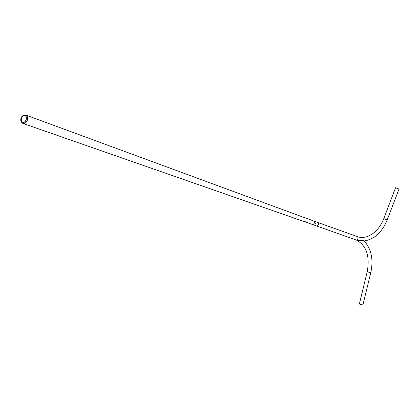 <?xml version="1.0" encoding="UTF-8"?>
<svg xmlns="http://www.w3.org/2000/svg" width="420" height="420" viewBox="0 0 420 420"><rect width="100%" height="100%" fill="white"/><g stroke="black" fill="none" stroke-linecap="round" stroke-linejoin="round"><path stroke-width="0.63" d="M311.976 224.096A1.827 1.265 -70.3 0 0 312.428 224.448A1.827 1.265 -70.3 0 0 314.27 223.052A1.827 1.265 -70.3 0 0 313.661 221.009L317.793 222.49M21 118.272A3.853 2.667 -70.3 0 0 21.315 121.811A3.853 2.667 -70.3 0 0 26.171 119.627A3.853 2.667 -70.3 0 0 23.646 115.295A3.853 2.667 -70.3 0 0 21 118.272M21.163 118.319A3.685 2.552 -70.3 0 0 21.462 121.706A3.685 2.552 -70.3 0 0 26.114 119.616A3.685 2.552 -70.3 0 0 23.699 115.474A3.685 2.552 -70.3 0 0 21.163 118.319M21.315 121.811L21.809 122.525A4.41 3.056 -70.3 0 0 22.943 123.407A4.41 3.056 -70.3 0 0 27.373 120.02A4.41 3.056 -70.3 0 0 25.919 115.101A4.41 3.056 -70.3 0 0 24.486 115.064L23.646 115.295M312.874 224.653L312.428 224.448A1.827 1.265 -70.3 0 0 314.27 223.052A1.827 1.265 -70.3 0 0 313.667 221.015L305.881 217.991M24.087 115.4A4.232 2.929 -70.3 0 0 21.604 118.514A4.232 2.929 -70.3 0 0 21.719 122.01M304.689 221.776L305.193 221.708L304.689 221.776M305.13 221.797L304.768 221.828M305.24 221.686L305.219 221.382M312.806 224.747L312.433 224.459M315.179 223.624L315.368 223.157L315.179 223.624M315.142 223.666L315.362 223.104L315.142 223.666M315.336 223.524L315.336 223.23L315.173 223.482M358.701 240.671L358.013 240.671M316.444 225.887A1.838 1.27 -70.3 0 0 316.559 225.939A1.838 1.27 -70.3 0 0 316.633 225.96A1.838 1.27 -70.3 0 0 318.392 224.584A1.838 1.27 -70.3 0 0 317.798 222.484A1.838 1.27 -70.3 0 0 317.725 222.458A1.838 1.27 -70.3 0 0 317.678 222.448M395.572 187.74L399 189.053L387.203 219.902L383.775 218.594L395.572 187.74M357.226 240.471L357.651 240.765M362.906 304.936L359.342 304.07L367.201 271.808L370.766 272.675L362.906 304.936M357.641 240.765C361.41 240.287 363.557 240.408 364.077 241.127M364.282 241.164L364.282 241.169C371.411 249.144 373.574 259.649 370.766 272.675M357.184 236.607A1.838 1.27 109.7 0 1 357.262 236.633A1.838 1.27 109.7 0 1 357.856 238.733A1.838 1.27 109.7 0 1 356.097 240.109A1.838 1.27 109.7 0 1 356.024 240.088A1.838 1.27 109.7 0 1 355.95 240.056M358.04 240.676L304.962 221.839M305.729 218.09L25.919 115.101M304.61 221.434L304.637 221.739L22.943 123.407M317.798 222.484L358.439 236.996C361.557 237.804 364.802 237.547 368.177 236.219L372.362 233.945C377.323 230.444 381.124 225.325 383.775 218.594M363.799 241.043C374.241 239.405 382.043 232.36 387.203 219.902M357.483 240.707C366.713 246.32 369.952 256.688 367.201 271.808"/></g></svg>
